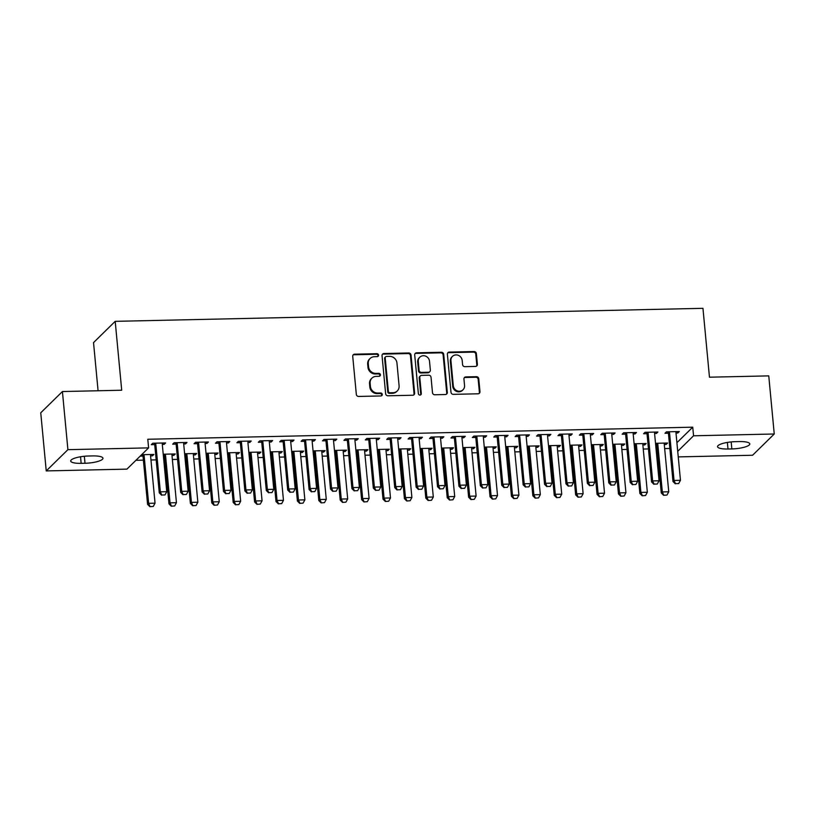<?xml version="1.0" encoding="UTF-8"?>
<svg xmlns="http://www.w3.org/2000/svg" width="815" height="815" viewBox="0 0 815 815"><rect width="100%" height="100%" fill="white"/><g stroke="black" fill="none" stroke-linecap="round" stroke-linejoin="round"><path stroke-width="1.22" d="M378.568 355.136A1.528 1.426 45.6 0 0 376.958 353.69L354.637 354.189A2.19 2.038 45.6 0 0 352.732 356.349L356.328 394.379A2.19 2.038 45.6 0 0 358.631 396.447L380.951 395.947A1.528 1.426 45.6 0 0 382.286 394.44A1.528 1.426 45.6 0 0 380.676 392.993L377.783 393.054A6.999 6.51 45.6 0 1 370.418 386.442L370.122 383.274A6.999 6.51 45.6 0 1 376.204 376.367L379.097 376.296A1.528 1.426 45.6 0 0 380.422 374.788A1.528 1.426 45.6 0 0 378.812 373.341L375.929 373.402A6.999 6.51 45.6 0 1 368.563 366.791L368.268 363.622A6.999 6.51 45.6 0 1 374.35 356.715L377.233 356.644A1.528 1.426 45.6 0 0 378.568 355.136M377.834 356.501A1.528 1.426 45.6 0 0 376.377 354.26L354.046 354.759A2.19 2.038 45.6 0 0 353.038 355.055M381.542 395.805A1.528 1.426 45.6 0 0 380.085 393.564L377.202 393.625L377.783 393.054M379.688 376.153A1.528 1.426 45.6 0 0 378.231 373.912L375.338 373.983L375.929 373.402M475.481 366.434A2.19 2.038 45.6 0 0 477.386 364.274L476.378 353.598A2.19 2.038 45.6 0 0 474.075 351.54L449.279 352.09A2.19 2.038 45.6 0 0 447.384 354.25L450.98 392.28A2.19 2.038 45.6 0 0 453.283 394.348L478.069 393.798A2.19 2.038 45.6 0 0 479.974 391.638L478.751 378.751A2.19 2.038 45.6 0 0 476.449 376.683L465.844 376.917A2.19 2.038 45.6 0 0 463.939 379.077L464.55 385.464A5.848 5.44 45.6 0 1 457.083 390.793A5.848 5.44 45.6 0 1 453.303 385.719L450.94 360.678A5.848 5.44 45.6 0 1 458.397 355.36A5.848 5.44 45.6 0 1 462.176 360.424L462.574 364.6A2.19 2.038 45.6 0 0 464.876 366.669L475.481 366.434M676.908 442.708L692.74 427.182L147.79 439.265L148.605 447.873L126.936 469.124L46.241 470.917L67.91 449.666L148.605 447.873M692.74 427.182L693.555 435.791L774.25 433.998L752.581 455.259L678.243 456.899M46.241 470.917L40.75 412.798L62.419 391.546L121.71 390.232L115.2 321.344L702.958 308.315L709.468 377.192L768.759 375.878L774.25 433.998M62.419 391.546L67.91 449.666M411.035 355.055A2.19 2.038 45.6 0 0 408.733 352.987L383.947 353.537A2.19 2.038 45.6 0 0 382.041 355.697L385.638 393.727A2.19 2.038 45.6 0 0 387.94 395.795L412.726 395.244A2.19 2.038 45.6 0 0 414.631 393.085L411.035 355.055L410.454 355.625A2.19 2.038 45.6 0 0 408.152 353.557L383.356 354.107A2.19 2.038 45.6 0 0 382.347 354.403M416.618 352.814L441.404 352.263A2.19 2.038 45.6 0 1 443.706 354.331L447.303 392.361A2.19 2.038 45.6 0 1 445.397 394.521L434.792 394.755A2.19 2.038 45.6 0 1 432.49 392.687L431.033 377.264A2.19 2.038 45.6 0 0 428.731 375.195L421.691 375.358A2.19 2.038 45.6 0 0 419.786 377.508L421.304 393.574A1.528 1.426 45.6 0 1 419.358 394.959A1.528 1.426 45.6 0 1 418.37 393.635L414.713 354.973A2.19 2.038 45.6 0 1 416.618 352.814L416.027 353.384L440.823 352.834L441.404 352.263M115.2 321.344L93.531 342.606L98.075 390.752M654.588 433.498L656.421 433.458L657.888 432.021L645.042 432.307L643.585 433.743L646.825 433.672M634.243 445.184L635.119 445.163M642.872 444.99L644.716 444.949L644.584 443.543M634.111 443.778L646.173 443.513L644.716 444.949M611.78 434.446L613.614 434.405L615.081 432.969L602.234 433.254L600.777 434.69L604.017 434.619M591.435 446.131L592.311 446.111M600.064 445.937L601.908 445.897L601.776 444.501M591.303 444.725L603.365 444.46L601.908 445.897M568.972 435.404L570.806 435.363L572.273 433.926L559.426 434.212L557.969 435.648L561.209 435.567M548.627 447.078L549.504 447.058M557.256 446.885L559.09 446.844L558.958 445.448M548.495 445.683L560.557 445.408L559.09 446.844M526.164 436.351L527.998 436.31L529.465 434.874L516.618 435.159L515.162 436.596L518.401 436.524M505.82 448.026L506.696 448.005M514.448 447.832L516.282 447.792L516.15 446.396M505.687 446.63L517.749 446.355L516.282 447.792M483.356 437.298L485.19 437.258L486.657 435.821L473.81 436.106L472.354 437.543L475.593 437.472M463.012 448.973L463.888 448.963M471.64 448.79L473.474 448.749L473.342 447.343M462.879 447.578L474.941 447.313L473.474 448.749M440.548 438.246L442.382 438.205L443.849 436.769L431.003 437.054L429.536 438.49L432.785 438.419M420.204 449.931L421.08 449.911M428.833 449.737L430.666 449.697L430.534 448.291M420.071 448.525L432.133 448.26L430.666 449.697M397.74 439.193L399.574 439.153L401.041 437.716L388.195 438.001L386.728 439.438L389.978 439.366M377.396 450.878L378.262 450.858M386.025 450.685L387.859 450.644L387.726 449.248M377.264 449.473L389.326 449.208L387.859 450.644M354.933 440.141L356.766 440.1L358.233 438.674L345.387 438.949L343.92 440.385L347.17 440.314M334.588 451.826L335.454 451.805M343.217 451.632L345.051 451.591L344.918 450.196M334.456 450.42L346.518 450.155L345.051 451.591M312.125 441.098L313.958 441.058L315.425 439.621L302.579 439.906L301.112 441.343L304.362 441.272M291.78 452.773L292.646 452.753M300.409 452.58L302.243 452.539L302.11 451.143M291.648 451.378L303.71 451.103L302.243 452.539M269.317 442.046L271.151 442.005L272.618 440.569L259.771 440.854L258.304 442.29L261.554 442.219M248.962 453.721L249.838 453.7M257.601 453.537L259.435 453.497L259.302 452.091M248.83 452.325L260.902 452.06L259.435 453.497M226.499 442.993L228.343 442.953L229.81 441.516L216.963 441.801L215.496 443.238L218.746 443.166M206.154 454.678L207.03 454.658M214.793 454.485L216.627 454.444L216.495 453.038M206.022 453.272L218.094 453.008L216.627 454.444M183.691 443.941L185.535 443.9L187.002 442.464L174.155 442.749L172.688 444.185L175.938 444.114M163.346 455.626L164.222 455.605M171.985 455.432L173.819 455.391L173.687 453.986M163.214 454.22L175.286 453.955L173.819 455.391M135.942 460.302L143.389 460.139M150.958 459.966L156.164 459.854M163.733 459.68L164.793 459.66M172.362 459.497L177.568 459.375M185.137 459.212L186.197 459.181M193.766 459.018L198.972 458.906M206.541 458.733L207.601 458.713M215.17 458.539L220.376 458.427M227.945 458.264L229.005 458.234M236.574 458.071L241.78 457.959M249.349 457.786L250.409 457.765M257.978 457.592L263.184 457.48M270.753 457.307L271.813 457.286M279.392 457.123L284.588 457.001M292.157 456.838L293.217 456.818M300.796 456.645L305.992 456.532M313.561 456.359L314.621 456.339M322.2 456.166L327.396 456.054M334.965 455.891L336.024 455.86M343.604 455.697L348.8 455.585M356.369 455.412L357.428 455.391M365.008 455.218L370.204 455.106M377.773 454.933L378.832 454.913M386.412 454.75L391.608 454.627M399.177 454.464L400.236 454.444M407.816 454.271L413.011 454.159M420.581 453.986L421.65 453.965M429.22 453.802L434.415 453.68M441.985 453.517L443.054 453.486M450.624 453.323L455.819 453.211M463.389 453.038L464.458 453.018M472.028 452.845L477.223 452.733M484.793 452.57L485.862 452.539M493.432 452.376L498.627 452.254M506.197 452.091L507.266 452.07M514.836 451.897L520.031 451.785M527.6 451.612L528.67 451.591M536.239 451.429L541.435 451.306M549.004 451.143L550.074 451.113M557.643 450.95L562.839 450.838M570.408 450.664L571.478 450.644M579.047 450.471L584.243 450.359M591.822 450.196L592.882 450.165M600.451 450.002L605.647 449.88M613.226 449.717L614.286 449.697M621.855 449.523L627.051 449.411M634.63 449.238L635.69 449.218M643.259 449.055L648.455 448.933M656.034 448.77L657.094 448.739M664.663 448.576L669.859 448.464M140.18 456.135L142.819 456.074M150.581 455.901L152.415 455.86L152.283 454.464M141.647 454.699L153.882 454.434L152.415 455.86M162.287 444.42L164.131 444.379L165.598 442.942L152.751 443.228L151.284 444.664L154.534 444.593M184.75 455.147L185.626 455.127M193.389 454.953L195.223 454.913L195.091 453.517M184.618 453.751L196.69 453.476L195.223 454.913M205.095 443.472L206.939 443.431L208.406 441.995L195.559 442.28L194.092 443.717L197.342 443.645M227.558 454.2L228.434 454.179M236.197 454.006L238.031 453.965L237.899 452.57M227.426 452.794L239.498 452.529L238.031 453.965M247.913 442.514L249.747 442.474L251.214 441.037L238.367 441.322L236.9 442.759L240.15 442.688M270.376 453.252L271.242 453.232M279.005 453.059L280.839 453.018L280.706 451.612M270.244 451.846L282.306 451.581L280.839 453.018M290.721 441.567L292.554 441.526L294.021 440.09L281.175 440.375L279.708 441.812L282.958 441.74M313.184 452.305L314.05 452.284M321.813 452.111L323.647 452.07L323.514 450.664M313.052 450.899L325.114 450.634L323.647 452.07M333.529 440.62L335.362 440.579L336.829 439.142L323.983 439.428L322.516 440.864L325.766 440.793M355.992 451.347L356.858 451.327M364.621 451.164L366.455 451.123L366.322 449.717M355.86 449.951L367.922 449.686L366.455 451.123M376.336 439.672L378.17 439.631L379.637 438.195L366.791 438.48L365.324 439.917L368.574 439.845M398.8 450.4L399.676 450.379M407.429 450.206L409.262 450.165L409.13 448.77M398.667 449.004L410.729 448.729L409.262 450.165M419.144 438.725L420.978 438.684L422.445 437.248L409.599 437.533L408.132 438.969L411.381 438.898M441.608 449.452L442.484 449.432M450.237 449.259L452.07 449.218L451.938 447.822M441.475 448.056L453.537 447.781L452.07 449.218M461.952 437.777L463.786 437.737L465.253 436.3L452.406 436.585L450.94 438.012L454.189 437.94M484.416 448.505L485.292 448.484M493.044 448.311L494.878 448.27L494.746 446.875M484.283 447.099L496.345 446.834L494.878 448.27M504.76 436.82L506.594 436.779L508.061 435.342L495.214 435.628L493.758 437.064L496.997 436.993M527.224 447.557L528.1 447.537M535.852 447.364L537.686 447.323L537.554 445.917M527.091 446.151L539.153 445.887L537.686 447.323M547.568 435.872L549.402 435.831L550.869 434.395L538.022 434.68L536.565 436.117L539.805 436.045M570.031 446.6L570.908 446.589M578.66 446.416L580.494 446.376L580.361 444.97M569.899 445.204L581.961 444.939L580.494 446.376M590.376 434.925L592.21 434.884L593.677 433.448L580.83 433.733L579.373 435.169L582.613 435.098M612.839 445.652L613.715 445.632M621.468 445.459L623.312 445.418L623.18 444.022M612.707 444.257L624.769 443.992L623.312 445.418M633.184 433.977L635.017 433.937L636.484 432.5L623.638 432.785L622.181 434.222L625.421 434.151M655.647 444.705L656.523 444.684M664.276 444.511L666.12 444.47L665.987 443.075M655.515 443.309L667.577 443.034L666.12 444.47M675.992 433.03L677.825 432.989L679.292 431.553L666.446 431.838L664.989 433.274L668.239 433.203M739.337 441.567A14.263 3.454 -5.4 0 1 749.79 443.9A14.263 3.454 -5.4 0 1 731.839 448.922L727.989 449.004A14.263 3.454 -5.4 0 1 717.536 446.671A14.263 3.454 -5.4 0 1 735.487 441.659L739.337 441.567M677.723 451.327L693.555 435.791M81.154 463.348A14.263 3.454 -5.4 0 1 70.701 461.015A14.263 3.454 -5.4 0 1 88.652 456.003L92.502 455.911A14.263 3.454 -5.4 0 1 102.955 458.244A14.263 3.454 -5.4 0 1 85.005 463.266L81.154 463.348L80.532 456.767M164.131 444.379L163.998 442.973M185.535 443.9L185.402 442.504M206.939 443.431L206.806 442.025M228.343 442.953L228.21 441.557M249.747 442.474L249.614 441.078M271.151 442.005L271.018 440.599M292.554 441.526L292.422 440.131M313.958 441.058L313.826 439.652M335.362 440.579L335.23 439.183M356.766 440.1L356.634 438.704M378.17 439.631L378.038 438.226M399.574 439.153L399.442 437.757M420.978 438.684L420.846 437.278M442.382 438.205L442.25 436.809M463.786 437.737L463.654 436.331M485.19 437.258L485.057 435.852M506.594 436.779L506.461 435.383M527.998 436.31L527.865 434.904M549.402 435.831L549.269 434.436M570.806 435.363L570.673 433.957M592.21 434.884L592.077 433.478M613.614 434.405L613.481 433.01M635.017 433.937L634.885 432.531M656.421 433.458L656.289 432.062M677.825 432.989L677.693 431.583M370.091 358.478L369.501 359.048A6.999 6.51 45.6 0 0 367.677 364.193L368.268 363.622M375.338 373.983A6.999 6.51 45.6 0 1 367.983 367.371L367.677 364.193M371.946 378.129L371.355 378.7A6.999 6.51 45.6 0 0 369.541 383.845L370.122 383.274M377.202 393.625A6.999 6.51 45.6 0 1 369.837 387.013L369.541 383.845M413.735 394.949A2.19 2.038 45.6 0 0 414.04 393.655L410.454 355.625M386.534 356.44A1.528 1.426 45.6 0 0 385.2 357.958L388.358 391.332A1.528 1.426 45.6 0 0 389.967 392.779L393.013 392.718A6.999 6.51 45.6 0 0 399.095 385.811L396.946 362.991A6.999 6.51 45.6 0 0 389.58 356.379L386.534 356.44M385.607 356.827L385.016 357.398A1.528 1.426 45.6 0 0 384.619 358.529L385.2 357.958M397.282 390.956L396.691 391.526A6.999 6.51 45.6 0 1 392.433 393.288L389.387 393.36A1.528 1.426 45.6 0 1 387.777 391.913L384.619 358.529M446.406 394.226A2.19 2.038 45.6 0 0 446.712 392.932L443.115 354.902A2.19 2.038 45.6 0 0 440.823 352.834M420.357 375.909L419.776 376.479A2.19 2.038 45.6 0 0 419.205 378.089L420.723 394.144L421.304 393.574M420.571 394.939A1.528 1.426 45.6 0 0 420.723 394.144M429.515 361.259A5.848 5.44 45.6 0 0 419.796 357.204A5.848 5.44 45.6 0 0 418.278 361.503L419.114 370.326A2.19 2.038 45.6 0 0 421.416 372.394L428.456 372.241A2.19 2.038 45.6 0 0 430.351 370.081L429.515 361.259M419.796 357.204L419.216 357.785A5.848 5.44 45.6 0 0 417.688 362.084L418.278 361.503M429.78 371.691L429.199 372.261A2.19 2.038 45.6 0 1 427.865 372.812L420.825 372.975A2.19 2.038 45.6 0 1 418.523 370.906L417.688 362.084M416.027 353.384A2.19 2.038 45.6 0 0 415.018 353.679M452.457 356.379L451.877 356.95A5.848 5.44 45.6 0 0 450.349 361.249L450.94 360.678M463.022 389.764L462.441 390.344A5.848 5.44 45.6 0 1 452.722 386.29L450.349 361.249M479.077 393.502A2.19 2.038 45.6 0 0 479.383 392.209L478.171 379.321A2.19 2.038 45.6 0 0 475.868 377.253L465.253 377.488A2.19 2.038 45.6 0 0 464.244 377.783M476.49 366.139A2.19 2.038 45.6 0 0 476.795 364.845L475.787 354.179A2.19 2.038 45.6 0 0 473.495 352.111L448.698 352.661A2.19 2.038 45.6 0 0 447.69 352.956M142.248 454.689L142.931 456.349A2.231 2.068 -134.4 0 1 143.094 457.001L147.576 504.353L148.625 503.324L155.044 503.181L150.571 455.819A2.231 2.068 -134.4 0 1 150.612 455.167L150.755 454.495M149.879 506.686L153.271 506.441L149.879 506.686L147.576 504.353M143.715 454.658L143.99 455.31A2.231 2.068 -134.4 0 1 144.153 455.962L148.625 503.324L150.052 506.512M155.044 503.181L153.271 506.441M161.767 495.021L164.976 494.95L161.767 495.021L160.341 491.832L159.282 492.861L154.809 445.51A2.231 2.068 45.6 0 0 154.646 444.858L153.964 443.197M162.47 443.014L162.317 443.676A2.231 2.068 45.6 0 0 162.287 444.328L166.759 491.69L160.341 491.832L155.859 444.47A2.231 2.068 45.6 0 0 155.696 443.829L155.431 443.166M164.976 494.95L166.759 491.69M159.282 492.861L161.594 495.194M163.652 454.21L164.335 455.87A2.231 2.068 -134.4 0 1 164.498 456.522L168.98 503.874L170.029 502.845L176.447 502.702L171.975 455.351A2.231 2.068 -134.4 0 1 172.016 454.689L172.159 454.026M171.282 506.207L174.675 505.962L171.282 506.207L168.98 503.874M165.119 454.179L165.394 454.841A2.231 2.068 -134.4 0 1 165.557 455.493L170.029 502.845L171.456 506.034M176.447 502.702L174.675 505.962M185.056 453.741L185.738 455.402A2.231 2.068 -134.4 0 1 185.901 456.043L190.384 503.405L191.433 502.366L197.851 502.223L193.379 454.872A2.231 2.068 -134.4 0 1 193.42 454.22L193.562 453.548M192.686 505.738L196.079 505.494L192.686 505.738L190.384 503.405M186.523 453.7L186.798 454.363A2.231 2.068 -134.4 0 1 186.961 455.014L191.433 502.366L192.86 505.565M197.851 502.223L196.079 505.494M183.171 494.552L186.38 494.481L183.171 494.552L181.745 491.353L180.686 492.392L176.213 445.031A2.231 2.068 45.6 0 0 176.05 444.389L175.368 442.728M183.874 442.535L183.721 443.207A2.231 2.068 45.6 0 0 183.691 443.859L188.163 491.211L181.745 491.353L177.263 444.002A2.231 2.068 45.6 0 0 177.1 443.35L176.835 442.688M186.38 494.481L188.163 491.211M180.686 492.392L182.998 494.725M204.575 494.073L207.784 494.002L204.575 494.073L203.149 490.885L202.089 491.914L197.617 444.562A2.231 2.068 45.6 0 0 197.454 443.91L196.772 442.25M205.278 442.056L205.136 442.728A2.231 2.068 45.6 0 0 205.095 443.38L209.567 490.742L203.149 490.885L198.666 443.523A2.231 2.068 45.6 0 0 198.503 442.871L198.239 442.219M207.784 494.002L209.567 490.742M202.089 491.914L204.402 494.247M206.46 453.262L207.142 454.923A2.231 2.068 -134.4 0 1 207.305 455.575L211.788 502.926L212.837 501.897L219.255 501.755L214.783 454.393A2.231 2.068 -134.4 0 1 214.824 453.741L214.966 453.079M214.09 505.259L217.483 505.015L214.09 505.259L211.788 502.926M207.927 453.232L208.202 453.894A2.231 2.068 -134.4 0 1 208.365 454.536L212.837 501.897L214.263 505.086M219.255 501.755L217.483 505.015M227.864 452.783L228.546 454.444A2.231 2.068 -134.4 0 1 228.709 455.096L233.192 502.458L234.241 501.419L240.659 501.276L236.187 453.924A2.231 2.068 -134.4 0 1 236.228 453.272L236.37 452.6M235.494 504.791L238.887 504.546L235.494 504.791L233.192 502.458M229.331 452.753L229.606 453.415A2.231 2.068 -134.4 0 1 229.769 454.067L234.241 501.419L235.678 504.617M240.659 501.276L238.887 504.546M225.979 493.605L229.188 493.533L225.979 493.605L224.553 490.406L223.493 491.445L219.021 444.083A2.231 2.068 45.6 0 0 218.858 443.431L218.175 441.771M226.682 441.587L226.539 442.25A2.231 2.068 45.6 0 0 226.499 442.912L230.971 490.263L224.553 490.406L220.07 443.054A2.231 2.068 45.6 0 0 219.907 442.402L219.643 441.74M229.188 493.533L230.971 490.263M223.493 491.445L225.806 493.778M247.383 493.126L250.592 493.055L247.383 493.126L245.957 489.937L244.897 490.966L240.425 443.615A2.231 2.068 45.6 0 0 240.262 442.963L239.579 441.302M248.086 441.109L247.943 441.781A2.231 2.068 45.6 0 0 247.903 442.433L252.375 489.795L245.957 489.937L241.474 442.576A2.231 2.068 45.6 0 0 241.311 441.924L241.046 441.272M250.592 493.055L252.375 489.795M244.897 490.966L247.21 493.299M249.268 452.315L249.95 453.975A2.231 2.068 -134.4 0 1 250.113 454.627L254.596 501.979L255.645 500.95L262.063 500.807L257.591 453.446A2.231 2.068 -134.4 0 1 257.632 452.794L257.774 452.121M256.898 504.312L260.291 504.067L256.898 504.312L254.596 501.979M250.735 452.284L251.01 452.936A2.231 2.068 -134.4 0 1 251.173 453.588L255.645 500.95L257.082 504.139M262.063 500.807L260.291 504.067M268.787 492.647L271.996 492.576L268.787 492.647L267.361 489.458L266.301 490.487L261.829 443.136A2.231 2.068 45.6 0 0 261.666 442.484L260.983 440.823M269.49 440.64L269.347 441.302A2.231 2.068 45.6 0 0 269.307 441.954L273.779 489.316L267.361 489.458L262.878 442.097A2.231 2.068 45.6 0 0 262.725 441.455L262.45 440.793M271.996 492.576L273.779 489.316M266.301 490.487L268.614 492.82M270.672 451.836L271.354 453.497A2.231 2.068 -134.4 0 1 271.517 454.149L276 501.51L277.049 500.471L283.467 500.329L278.995 452.977A2.231 2.068 -134.4 0 1 279.036 452.315L279.178 451.653M278.302 503.833L281.695 503.599L278.302 503.833L276 501.51M272.139 451.805L272.414 452.468A2.231 2.068 -134.4 0 1 272.577 453.12L277.049 500.471L278.486 503.67M283.467 500.329L281.695 503.599M290.191 492.179L293.4 492.107L290.191 492.179L288.765 488.98L287.705 490.019L283.233 442.657A2.231 2.068 45.6 0 0 283.07 442.015L282.387 440.355M290.894 440.161L290.751 440.834A2.231 2.068 45.6 0 0 290.711 441.486L295.183 488.837L288.765 488.98L284.282 441.628A2.231 2.068 45.6 0 0 284.129 440.976L283.854 440.314M293.4 492.107L295.183 488.837M287.705 490.019L290.018 492.352M292.076 451.367L292.758 453.028A2.231 2.068 -134.4 0 1 292.921 453.67L297.404 501.031L298.453 499.992L304.871 499.85L300.399 452.498A2.231 2.068 -134.4 0 1 300.44 451.846L300.582 451.174M299.706 503.364L303.099 503.12L299.706 503.364L297.404 501.031M293.543 451.337L293.818 451.989A2.231 2.068 -134.4 0 1 293.981 452.641L298.453 499.992L299.889 503.191M304.871 499.85L303.099 503.12M313.48 450.889L314.162 452.549A2.231 2.068 -134.4 0 1 314.325 453.201L318.808 500.553L319.857 499.524L326.275 499.381L321.803 452.019A2.231 2.068 -134.4 0 1 321.844 451.367L321.986 450.705M321.11 502.886L324.502 502.641L321.11 502.886L318.808 500.553M314.947 450.858L315.222 451.52A2.231 2.068 -134.4 0 1 315.385 452.162L319.857 499.524L321.293 502.712M326.275 499.381L324.502 502.641M334.884 450.42L335.566 452.07A2.231 2.068 -134.4 0 1 335.729 452.722L340.212 500.084L341.261 499.045L347.689 498.902L343.207 451.551A2.231 2.068 -134.4 0 1 343.247 450.899L343.39 450.226M342.514 502.417L345.906 502.172L342.514 502.417L340.212 500.084M336.351 450.379L336.626 451.041A2.231 2.068 -134.4 0 1 336.789 451.693L341.261 499.045L342.697 502.244M347.689 498.902L345.906 502.172M356.287 449.941L356.97 451.602A2.231 2.068 -134.4 0 1 357.133 452.254L361.615 499.605L362.665 498.576L369.093 498.434L364.611 451.072A2.231 2.068 -134.4 0 1 364.651 450.42L364.794 449.748M363.918 501.938L367.31 501.694L363.918 501.938L361.615 499.605M357.754 449.911L358.03 450.563A2.231 2.068 -134.4 0 1 358.193 451.215L362.665 498.576L364.101 501.765M369.093 498.434L367.31 501.694M377.691 449.462L378.374 451.123A2.231 2.068 -134.4 0 1 378.537 451.775L383.019 499.137L384.069 498.097L390.497 497.955L386.015 450.603A2.231 2.068 -134.4 0 1 386.055 449.941L386.198 449.279M385.322 501.459L388.714 501.225L385.322 501.459L383.019 499.137M379.158 449.432L379.433 450.094A2.231 2.068 -134.4 0 1 379.596 450.746L384.069 498.097L385.505 501.296M390.497 497.955L388.714 501.225M399.095 448.994L399.778 450.654A2.231 2.068 -134.4 0 1 399.941 451.306L404.423 498.658L405.473 497.629L411.901 497.486L407.419 450.125A2.231 2.068 -134.4 0 1 407.459 449.473L407.602 448.8M406.726 500.991L410.118 500.746L406.726 500.991L404.423 498.658M400.562 448.963L400.837 449.615A2.231 2.068 -134.4 0 1 401 450.267L405.473 497.629L406.909 500.818M411.901 497.486L410.118 500.746M420.499 448.515L421.182 450.175A2.231 2.068 -134.4 0 1 421.345 450.827L425.827 498.179L426.877 497.15L433.305 497.007L428.822 449.646A2.231 2.068 -134.4 0 1 428.863 448.994L429.006 448.332M428.13 500.512L431.522 500.267L428.13 500.512L425.827 498.179M421.966 448.484L422.241 449.147A2.231 2.068 -134.4 0 1 422.404 449.788L426.877 497.15L428.313 500.339M433.305 497.007L431.522 500.267M441.903 448.046L442.586 449.707A2.231 2.068 -134.4 0 1 442.749 450.349L447.231 497.71L448.281 496.671L454.709 496.529L450.226 449.177A2.231 2.068 -134.4 0 1 450.267 448.525L450.41 447.853M449.534 500.043L452.926 499.799L449.534 500.043L447.231 497.71M443.37 448.005L443.645 448.668A2.231 2.068 -134.4 0 1 443.808 449.32L448.281 496.671L449.717 499.87M454.709 496.529L452.926 499.799M463.307 447.567L464 449.228A2.231 2.068 -134.4 0 1 464.153 449.88L468.635 497.231L469.685 496.203L476.113 496.06L471.63 448.698A2.231 2.068 -134.4 0 1 471.671 448.046L471.814 447.374M470.948 499.564L474.33 499.32L470.948 499.564L468.635 497.231M464.774 447.537L465.049 448.189A2.231 2.068 -134.4 0 1 465.212 448.841L469.685 496.203L471.121 499.391M476.113 496.06L474.33 499.32M311.595 491.7L314.804 491.628L311.595 491.7L310.169 488.511L309.109 489.54L304.637 442.188A2.231 2.068 45.6 0 0 304.474 441.536L303.791 439.876M312.298 439.693L312.155 440.355A2.231 2.068 45.6 0 0 312.114 441.007L316.587 488.368L310.169 488.511L305.686 441.149A2.231 2.068 45.6 0 0 305.533 440.497L305.258 439.845M314.804 491.628L316.587 488.368M309.109 489.54L311.422 491.873M332.999 491.231L336.208 491.16L332.999 491.231L331.573 488.032L330.513 489.071L326.041 441.71A2.231 2.068 45.6 0 0 325.878 441.058L325.195 439.397M333.702 439.214L333.559 439.876A2.231 2.068 45.6 0 0 333.518 440.538L337.991 487.89L331.573 488.032L327.1 440.681A2.231 2.068 45.6 0 0 326.937 440.029L326.662 439.366M336.208 491.16L337.991 487.89M330.513 489.071L332.826 491.404M354.403 490.752L357.622 490.681L354.403 490.752L352.977 487.564L351.917 488.593L347.445 441.241A2.231 2.068 45.6 0 0 347.282 440.589L346.599 438.928M355.106 438.735L354.963 439.407A2.231 2.068 45.6 0 0 354.922 440.059L359.395 487.421L352.977 487.564L348.504 440.202A2.231 2.068 45.6 0 0 348.341 439.55L348.066 438.898M357.622 490.681L359.395 487.421M351.917 488.593L354.23 490.925M375.807 490.273L379.026 490.202L375.807 490.273L374.38 487.085L373.321 488.114L368.849 440.762A2.231 2.068 45.6 0 0 368.686 440.11L368.003 438.45M376.51 438.266L376.367 438.928A2.231 2.068 45.6 0 0 376.326 439.591L380.799 486.942L374.38 487.085L369.908 439.733A2.231 2.068 45.6 0 0 369.745 439.081L369.47 438.419M379.026 490.202L380.799 486.942M373.321 488.114L375.634 490.447M397.211 489.805L400.43 489.734L397.211 489.805L395.784 486.606L394.735 487.645L390.253 440.283A2.231 2.068 45.6 0 0 390.09 439.642L389.407 437.981M397.914 437.787L397.771 438.46A2.231 2.068 45.6 0 0 397.73 439.112L402.203 486.463L395.784 486.606L391.312 439.254A2.231 2.068 45.6 0 0 391.149 438.602L390.874 437.94M400.43 489.734L402.203 486.463M394.735 487.645L397.037 489.978M418.615 489.326L421.834 489.255L418.615 489.326L417.188 486.137L416.139 487.166L411.656 439.815A2.231 2.068 45.6 0 0 411.494 439.163L410.811 437.502M419.318 437.319L419.175 437.981A2.231 2.068 45.6 0 0 419.134 438.633L423.606 485.995L417.188 486.137L412.716 438.776A2.231 2.068 45.6 0 0 412.553 438.134L412.278 437.472M421.834 489.255L423.606 485.995M416.139 487.166L418.441 489.499M440.019 488.857L443.238 488.786L440.019 488.857L438.592 485.659L437.543 486.698L433.06 439.336A2.231 2.068 45.6 0 0 432.897 438.684L432.215 437.023M440.721 436.84L440.579 437.512A2.231 2.068 45.6 0 0 440.538 438.164L445.01 485.516L438.592 485.659L434.12 438.307A2.231 2.068 45.6 0 0 433.957 437.655L433.682 436.993M443.238 488.786L445.01 485.516M437.543 486.698L439.845 489.031M461.422 488.379L464.642 488.307L461.422 488.379L459.996 485.19L458.947 486.219L454.464 438.867A2.231 2.068 45.6 0 0 454.301 438.215L453.619 436.555M462.125 436.361L461.983 437.034A2.231 2.068 45.6 0 0 461.942 437.686L466.414 485.047L459.996 485.19L455.524 437.828A2.231 2.068 45.6 0 0 455.361 437.176L455.086 436.524M464.642 488.307L466.414 485.047M458.947 486.219L461.249 488.552M482.826 487.91L486.046 487.839L482.826 487.91L481.4 484.711L480.351 485.75L475.868 438.389A2.231 2.068 45.6 0 0 475.705 437.737L475.023 436.076M483.529 435.893L483.387 436.555A2.231 2.068 45.6 0 0 483.346 437.217L487.818 484.568L481.4 484.711L476.928 437.36A2.231 2.068 45.6 0 0 476.765 436.708L476.49 436.045M486.046 487.839L487.818 484.568M480.351 485.75L482.653 488.073M484.711 447.089L485.404 448.749A2.231 2.068 -134.4 0 1 485.557 449.401L490.039 496.763L491.088 495.724L497.517 495.581L493.034 448.23A2.231 2.068 -134.4 0 1 493.075 447.567L493.218 446.905M492.352 499.096L495.734 498.851L492.352 499.096L490.039 496.763M486.178 447.058L486.453 447.72A2.231 2.068 -134.4 0 1 486.616 448.372L491.088 495.724L492.525 498.923M497.517 495.581L495.734 498.851M504.24 487.431L507.45 487.36L504.24 487.431L502.804 484.232L501.755 485.271L497.272 437.91A2.231 2.068 45.6 0 0 497.109 437.268L496.427 435.607M504.933 435.414L504.791 436.086A2.231 2.068 45.6 0 0 504.75 436.738L509.222 484.09L502.804 484.232L498.332 436.881A2.231 2.068 45.6 0 0 498.169 436.229L497.894 435.577M507.45 487.36L509.222 484.09M501.755 485.271L504.057 487.604M506.115 446.62L506.808 448.281A2.231 2.068 -134.4 0 1 506.961 448.933L511.443 496.284L512.492 495.255L518.921 495.113L514.438 447.751A2.231 2.068 -134.4 0 1 514.479 447.099L514.632 446.426M513.756 498.617L517.138 498.373L513.756 498.617L511.443 496.284M507.582 446.589L507.857 447.241A2.231 2.068 -134.4 0 1 508.02 447.893L512.492 495.255L513.929 498.444M518.921 495.113L517.138 498.373M525.644 486.952L528.854 486.881L525.644 486.952L524.208 483.764L523.159 484.793L518.676 437.441A2.231 2.068 45.6 0 0 518.513 436.789L517.831 435.129M526.337 434.945L526.195 435.607A2.231 2.068 45.6 0 0 526.154 436.259L530.626 483.621L524.208 483.764L519.736 436.402A2.231 2.068 45.6 0 0 519.573 435.76L519.298 435.098M528.854 486.881L530.626 483.621M523.159 484.793L525.461 487.126M527.519 446.141L528.212 447.802A2.231 2.068 -134.4 0 1 528.375 448.454L532.847 495.805L533.896 494.776L540.325 494.634L535.842 447.272A2.231 2.068 -134.4 0 1 535.883 446.62L536.036 445.958M535.16 498.138L538.542 497.894L535.16 498.138L532.847 495.805M528.986 446.111L529.261 446.773A2.231 2.068 -134.4 0 1 529.424 447.415L533.896 494.776L535.333 497.965M540.325 494.634L538.542 497.894M547.048 486.484L550.257 486.412L547.048 486.484L545.612 483.285L544.563 484.324L540.08 436.962A2.231 2.068 45.6 0 0 539.917 436.31L539.235 434.66M547.741 434.466L547.599 435.139A2.231 2.068 45.6 0 0 547.558 435.791L552.03 483.142L545.612 483.285L541.14 435.933A2.231 2.068 45.6 0 0 540.977 435.281L540.702 434.619M550.257 486.412L552.03 483.142M544.563 484.324L546.865 486.657M548.923 445.673L549.616 447.333A2.231 2.068 -134.4 0 1 549.779 447.975L554.251 495.337L555.3 494.298L561.729 494.155L557.246 446.803A2.231 2.068 -134.4 0 1 557.287 446.151L557.44 445.479M556.564 497.67L559.946 497.425L556.564 497.67L554.251 495.337M550.39 445.632L550.665 446.294A2.231 2.068 -134.4 0 1 550.828 446.946L555.3 494.298L556.737 497.496M561.729 494.155L559.946 497.425M568.452 486.005L571.661 485.934L568.452 486.005L567.016 482.816L565.967 483.845L561.484 436.494A2.231 2.068 45.6 0 0 561.321 435.842L560.639 434.181M569.145 433.988L569.002 434.66A2.231 2.068 45.6 0 0 568.962 435.312L573.434 482.674L567.016 482.816L562.544 435.454A2.231 2.068 45.6 0 0 562.381 434.803L562.106 434.151M571.661 485.934L573.434 482.674M565.967 483.845L568.269 486.178M570.327 445.194L571.02 446.854A2.231 2.068 -134.4 0 1 571.183 447.506L575.655 494.858L576.704 493.829L583.133 493.686L578.65 446.325A2.231 2.068 -134.4 0 1 578.691 445.673L578.844 445.01M577.967 497.191L581.35 496.946L577.967 497.191L575.655 494.858M571.794 445.163L572.069 445.815A2.231 2.068 -134.4 0 1 572.232 446.467L576.704 493.829L578.141 497.018M583.133 493.686L581.35 496.946M589.856 485.536L593.065 485.465L589.856 485.536L588.42 482.337L587.37 483.377L582.888 436.015A2.231 2.068 45.6 0 0 582.725 435.363L582.042 433.702M590.549 433.519L590.406 434.181A2.231 2.068 45.6 0 0 590.366 434.843L594.838 482.195L588.42 482.337L583.948 434.986A2.231 2.068 45.6 0 0 583.784 434.334L583.509 433.672M593.065 485.465L594.838 482.195M587.37 483.377L589.673 485.699M591.731 444.715L592.423 446.376A2.231 2.068 -134.4 0 1 592.587 447.028L597.059 494.389L598.108 493.35L604.536 493.207L600.054 445.856A2.231 2.068 -134.4 0 1 600.095 445.194L600.248 444.532M599.371 496.722L602.754 496.478L599.371 496.722L597.059 494.389M593.198 444.684L593.473 445.347A2.231 2.068 -134.4 0 1 593.636 445.999L598.108 493.35L599.545 496.549M604.536 493.207L602.754 496.478M611.26 485.057L614.469 484.986L611.26 485.057L609.824 481.859L608.774 482.898L604.292 435.536A2.231 2.068 45.6 0 0 604.129 434.894L603.446 433.234M611.953 433.04L611.81 433.712A2.231 2.068 45.6 0 0 611.77 434.364L616.242 481.726L609.824 481.859L605.351 434.507A2.231 2.068 45.6 0 0 605.188 433.855L604.913 433.203M614.469 484.986L616.242 481.726M608.774 482.898L611.077 485.231M613.135 444.246L613.827 445.907A2.231 2.068 -134.4 0 1 613.99 446.559L618.463 493.91L619.512 492.881L625.94 492.739L621.458 445.377A2.231 2.068 -134.4 0 1 621.499 444.725L621.651 444.053M620.775 496.243L624.158 495.999L620.775 496.243L618.463 493.91M614.602 444.216L614.877 444.868A2.231 2.068 -134.4 0 1 615.04 445.52L619.512 492.881L620.948 496.07M625.94 492.739L624.158 495.999M632.664 484.579L635.873 484.507L632.664 484.579L631.228 481.39L630.178 482.419L625.696 435.067A2.231 2.068 45.6 0 0 625.533 434.415L624.85 432.755M633.357 432.571L633.214 433.234A2.231 2.068 45.6 0 0 633.173 433.886L637.656 481.247L631.228 481.39L626.755 434.028A2.231 2.068 45.6 0 0 626.592 433.386L626.317 432.724M635.873 484.507L637.656 481.247M630.178 482.419L632.481 484.752M634.539 443.768L635.231 445.428A2.231 2.068 -134.4 0 1 635.394 446.08L639.867 493.442L640.916 492.403L647.344 492.26L642.862 444.909A2.231 2.068 -134.4 0 1 642.903 444.246L643.055 443.584M642.179 495.764L645.562 495.52L642.179 495.764L639.867 493.442M636.006 443.737L636.281 444.399A2.231 2.068 -134.4 0 1 636.444 445.051L640.916 492.403L642.352 495.591M647.344 492.26L645.562 495.52M654.068 484.11L657.277 484.039L654.068 484.11L652.632 480.911L651.582 481.95L647.1 434.589A2.231 2.068 45.6 0 0 646.937 433.947L646.254 432.286M654.761 432.093L654.618 432.765A2.231 2.068 45.6 0 0 654.577 433.417L659.06 480.769L652.632 480.911L648.159 433.56A2.231 2.068 45.6 0 0 647.996 432.908L647.721 432.245M657.277 484.039L659.06 480.769M651.582 481.95L653.885 484.283M655.943 443.299L656.635 444.959A2.231 2.068 -134.4 0 1 656.798 445.601L661.271 492.963L662.33 491.924L668.748 491.781L664.266 444.43A2.231 2.068 -134.4 0 1 664.307 443.778L664.459 443.105M663.583 495.296L666.965 495.051L663.583 495.296L661.271 492.963M657.41 443.258L657.685 443.92A2.231 2.068 -134.4 0 1 657.848 444.572L662.33 491.924L663.756 495.123M668.748 491.781L666.965 495.051M675.472 483.631L678.681 483.56L675.472 483.631L674.036 480.443L672.986 481.471L668.504 434.12A2.231 2.068 45.6 0 0 668.341 433.468L667.658 431.807M676.165 431.614L676.022 432.286A2.231 2.068 45.6 0 0 675.981 432.938L680.464 480.3L674.036 480.443L669.563 433.081A2.231 2.068 45.6 0 0 669.4 432.429L669.125 431.777M678.681 483.56L680.464 480.3M672.986 481.471L675.289 483.804M376.377 354.26L376.958 353.69M380.085 393.564L380.676 392.993M378.231 373.912L378.812 373.341M367.983 367.371L368.563 366.791M369.837 387.013L370.418 386.442M354.046 354.759L354.637 354.189M414.04 393.655L414.631 393.085M383.356 354.107L383.947 353.537M408.152 353.557L408.733 352.987M387.777 391.913L388.358 391.332M389.387 393.36L389.967 392.779M392.433 393.288L393.013 392.718M443.115 354.902L443.706 354.331M446.712 392.932L447.303 392.361M419.205 378.089L419.786 377.508M418.523 370.906L419.114 370.326M420.825 372.975L421.416 372.394M427.865 372.812L428.456 372.241M452.722 386.29L453.303 385.719M465.253 377.488L465.844 376.917M475.868 377.253L476.449 376.683M478.171 379.321L478.751 378.751M479.383 392.209L479.974 391.638M448.698 352.661L449.279 352.09M473.495 352.111L474.075 351.54M475.787 354.179L476.378 353.598M476.795 364.845L477.386 364.274M85.005 463.266L84.342 456.257M731.839 448.922L731.177 441.913M727.989 449.004L727.367 442.423M143.094 457.001L144.153 455.962M142.931 456.349L143.99 455.31M155.696 443.829L154.646 444.858M155.859 444.47L154.809 445.51M164.498 456.522L165.557 455.493M164.335 455.87L165.394 454.841M185.901 456.043L186.961 455.014M185.738 455.402L186.798 454.363M177.1 443.35L176.05 444.389M177.263 444.002L176.213 445.031M198.503 442.871L197.454 443.91M198.666 443.523L197.617 444.562M207.305 455.575L208.365 454.536M207.142 454.923L208.202 453.894M228.709 455.096L229.769 454.067M228.546 454.444L229.606 453.415M219.907 442.402L218.858 443.431M220.07 443.054L219.021 444.083M241.311 441.924L240.262 442.963M241.474 442.576L240.425 443.615M250.113 454.627L251.173 453.588M249.95 453.975L251.01 452.936M262.725 441.455L261.666 442.484M262.878 442.097L261.829 443.136M271.517 454.149L272.577 453.12M271.354 453.497L272.414 452.468M284.129 440.976L283.07 442.015M284.282 441.628L283.233 442.657M292.921 453.67L293.981 452.641M292.758 453.028L293.818 451.989M314.325 453.201L315.385 452.162M314.162 452.549L315.222 451.52M335.729 452.722L336.789 451.693M335.566 452.07L336.626 451.041M357.133 452.254L358.193 451.215M356.97 451.602L358.03 450.563M378.537 451.775L379.596 450.746M378.374 451.123L379.433 450.094M399.941 451.306L401 450.267M399.778 450.654L400.837 449.615M421.345 450.827L422.404 449.788M421.182 450.175L422.241 449.147M442.749 450.349L443.808 449.32M442.586 449.707L443.645 448.668M464.153 449.88L465.212 448.841M464 449.228L465.049 448.189M305.533 440.497L304.474 441.536M305.686 441.149L304.637 442.188M326.937 440.029L325.878 441.058M327.1 440.681L326.041 441.71M348.341 439.55L347.282 440.589M348.504 440.202L347.445 441.241M369.745 439.081L368.686 440.11M369.908 439.733L368.849 440.762M391.149 438.602L390.09 439.642M391.312 439.254L390.253 440.283M412.553 438.134L411.494 439.163M412.716 438.776L411.656 439.815M433.957 437.655L432.897 438.684M434.12 438.307L433.06 439.336M455.361 437.176L454.301 438.215M455.524 437.828L454.464 438.867M476.765 436.708L475.705 437.737M476.928 437.36L475.868 438.389M485.557 449.401L486.616 448.372M485.404 448.749L486.453 447.72M498.169 436.229L497.109 437.268M498.332 436.881L497.272 437.91M506.961 448.933L508.02 447.893M506.808 448.281L507.857 447.241M519.573 435.76L518.513 436.789M519.736 436.402L518.676 437.441M528.375 448.454L529.424 447.415M528.212 447.802L529.261 446.773M540.977 435.281L539.917 436.31M541.14 435.933L540.08 436.962M549.779 447.975L550.828 446.946M549.616 447.333L550.665 446.294M562.381 434.803L561.321 435.842M562.544 435.454L561.484 436.494M571.183 447.506L572.232 446.467M571.02 446.854L572.069 445.815M583.784 434.334L582.725 435.363M583.948 434.986L582.888 436.015M592.587 447.028L593.636 445.999M592.423 446.376L593.473 445.347M605.188 433.855L604.129 434.894M605.351 434.507L604.292 435.536M613.99 446.559L615.04 445.52M613.827 445.907L614.877 444.868M626.592 433.386L625.533 434.415M626.755 434.028L625.696 435.067M635.394 446.08L636.444 445.051M635.231 445.428L636.281 444.399M647.996 432.908L646.937 433.947M648.159 433.56L647.1 434.589M656.798 445.601L657.848 444.572M656.635 444.959L657.685 443.92M669.4 432.429L668.341 433.468M669.563 433.081L668.504 434.12"/></g></svg>
